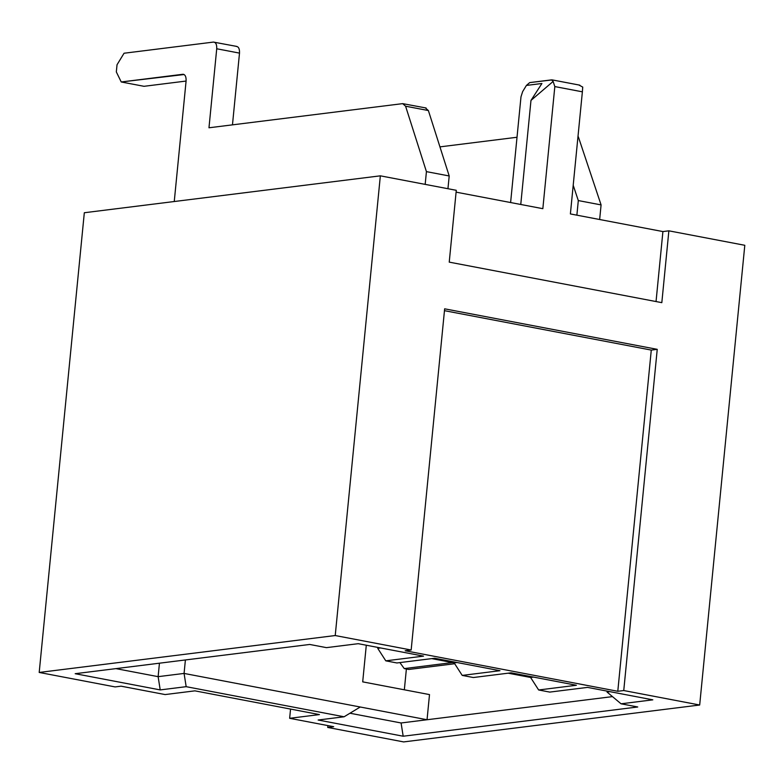<?xml version="1.0" encoding="UTF-8"?>
<svg xmlns="http://www.w3.org/2000/svg" width="784" height="784" viewBox="0 0 784 784"><rect width="100%" height="100%" fill="white"/><g stroke="black" fill="none" stroke-linecap="round" stroke-linejoin="round"><path stroke-width="1.18" d="M185.396 659.961L184.073 673.427L427.045 719.741L429.505 694.595L362.698 681.864L366.295 645.222L362.698 681.864L429.505 694.595L427.045 719.741L612.49 696.613L427.045 719.741L184.073 673.427L185.396 659.961M319.441 714.587L194.922 690.851L319.441 714.587L289.649 718.301L333.68 726.699L327.722 727.444L403.652 741.919L699.681 705.012L623.75 690.537L617.792 691.282L405.191 650.759L411.159 650.014L335.229 635.54L39.2 672.447L115.13 686.921L121.089 686.176L165.12 694.565L194.922 690.851L165.12 694.565L121.089 686.176L115.13 686.921L39.2 672.447L84.319 212.738L380.348 175.832L456.278 190.306L380.348 175.832L335.229 635.54L411.159 650.014L444.646 308.818L657.237 349.341L623.75 690.537L699.681 705.012L744.8 245.294L668.87 230.829L744.8 245.294L699.681 705.012L403.652 741.919L327.722 727.444L327.898 725.592L327.722 727.444L333.68 726.699L289.649 718.301L290.55 709.079L289.649 718.301L319.441 714.587M406.386 668.987L404.338 689.802L406.386 668.987M549.78 692.096L538.647 689.979L530.592 677.464L508.169 673.191L530.592 677.464L533.532 677.102L530.592 677.464L538.647 689.979L549.78 692.096L587.53 687.392L652.827 699.838L621.046 703.797L637.745 706.982L403.182 736.225L318.137 720.016L344.098 716.782L186.171 686.676L160.21 689.91L75.176 673.701L309.739 644.458L326.448 647.643L358.229 643.684L423.527 656.13L385.787 660.834L377.731 648.329L377.819 647.417L377.731 648.329L380.661 647.956L377.731 648.329L385.787 660.834L396.92 662.96L385.787 660.834L423.527 656.13L358.229 643.684L326.448 647.643L309.739 644.458L75.176 673.701L160.21 689.91L158.123 676.661L159.446 663.195L158.123 676.661L184.073 673.427L158.123 676.661L115.954 668.625L158.123 676.661L160.21 689.91L186.171 686.676L184.073 673.427L186.171 686.676L344.098 716.782L360.228 707.001L344.098 716.782L318.137 720.016L403.182 736.225L401.085 722.975L427.045 719.741L401.085 722.975L349.958 713.224L401.085 722.975L403.182 736.225L637.745 706.982L621.046 703.797L652.827 699.838L587.53 687.392L549.78 692.096M473.35 677.523L462.217 675.406L454.161 662.892L431.729 658.619L454.161 662.892L457.101 662.529L454.161 662.892L462.217 675.406L473.35 677.523L511.099 672.819L576.397 685.265L538.647 689.979L576.397 685.265L511.099 672.819L473.35 677.523M551.554 79.88L529.7 82.604L526.417 85.427L522.644 91.61L526.417 85.427L541.92 83.496L530.974 100.421L553.132 81.438L554.827 86.573L582.375 91.826L570.389 213.934L662.911 231.564L570.389 213.934L582.375 91.826L554.827 86.573L553.132 81.438L551.554 79.88L553.132 81.438L530.974 100.421L520.762 204.477L530.974 100.421L541.92 83.496L526.417 85.427L529.7 82.604L552.201 79.899M510.609 202.537L520.988 96.834L510.609 202.537M662.911 231.564L668.87 230.829L661.823 302.653L449.232 262.13L456.278 190.306L449.232 262.13L661.823 302.653L668.87 230.829L662.911 231.564L656.041 301.556L662.911 231.564M456.102 192.149L542.842 208.681L456.102 192.149M607.032 692.037L609.962 691.664L607.032 692.037L607.12 691.125L607.032 692.037L621.046 703.797L607.032 692.037M396.92 662.96L434.669 658.256L499.967 670.702L462.217 675.406L499.967 670.702L434.669 658.256L396.92 662.96M84.319 212.738L39.2 672.447L335.229 635.54L380.348 175.832L84.319 212.738M623.75 690.537L657.237 349.341L651.279 350.085L617.792 691.282L623.75 690.537M444.646 308.818L411.159 650.014L405.191 650.759L617.792 691.282L651.279 350.085L657.237 349.341L444.646 308.818M444.459 310.67L651.279 350.085L444.459 310.67M554.827 86.573L542.842 208.681L554.827 86.573M522.644 91.61L520.988 96.834L522.644 91.61M582.375 91.826L582.737 87.083L579.111 85.133L582.737 87.083L582.375 91.826M174.254 201.517L186.092 80.977L174.254 201.517M144.011 86.309L186.082 81.056L144.011 86.309L121.236 81.967L144.011 86.309M184.103 74.529L121.236 81.967L182.819 74.284C185.171 74.441 186.269 76.675 186.092 80.977C186.269 76.675 185.171 74.441 182.819 74.284L184.103 74.529M116.326 71.932L117.032 64.749L116.326 71.932L121.236 81.967L116.326 71.932M124.058 53.234L213.454 42.081L124.058 53.234L117.032 64.749L124.058 53.234M213.454 42.081C215.806 42.248 216.903 44.472 216.727 48.775L239.502 53.116C239.679 48.814 238.591 46.589 236.239 46.432C238.591 46.589 239.679 48.814 239.502 53.116L232.466 124.862L239.502 53.116L216.727 48.775L208.975 127.782L402.672 103.635L208.975 127.782L216.727 48.775C216.903 44.472 215.806 42.248 213.454 42.081L236.895 46.452M402.672 103.635L405.593 106.203L428.378 110.544L425.447 107.976L428.378 110.544L449.203 175.969L447.948 188.719L449.203 175.969L428.378 110.544L405.593 106.203L426.427 171.627L449.203 175.969L426.427 171.627L425.173 184.377L426.427 171.627L405.593 106.203L402.672 103.635L426.104 107.996M183.485 74.304L182.819 74.284M439.942 146.873L517.019 137.259L439.942 146.873M573.202 185.279L578.308 200.567L601.083 204.908L578.337 136.798L601.083 204.908L578.308 200.567L576.877 215.169L578.308 200.567L573.202 185.279M599.652 219.51L601.083 204.908L599.652 219.51M404.25 668.585L408.807 669.458L454.7 663.734L408.807 669.458L404.25 668.585L399.889 662.588L404.25 668.585L452.476 662.568L404.25 668.585M579.827 85.162L552.161 79.89"/></g></svg>

